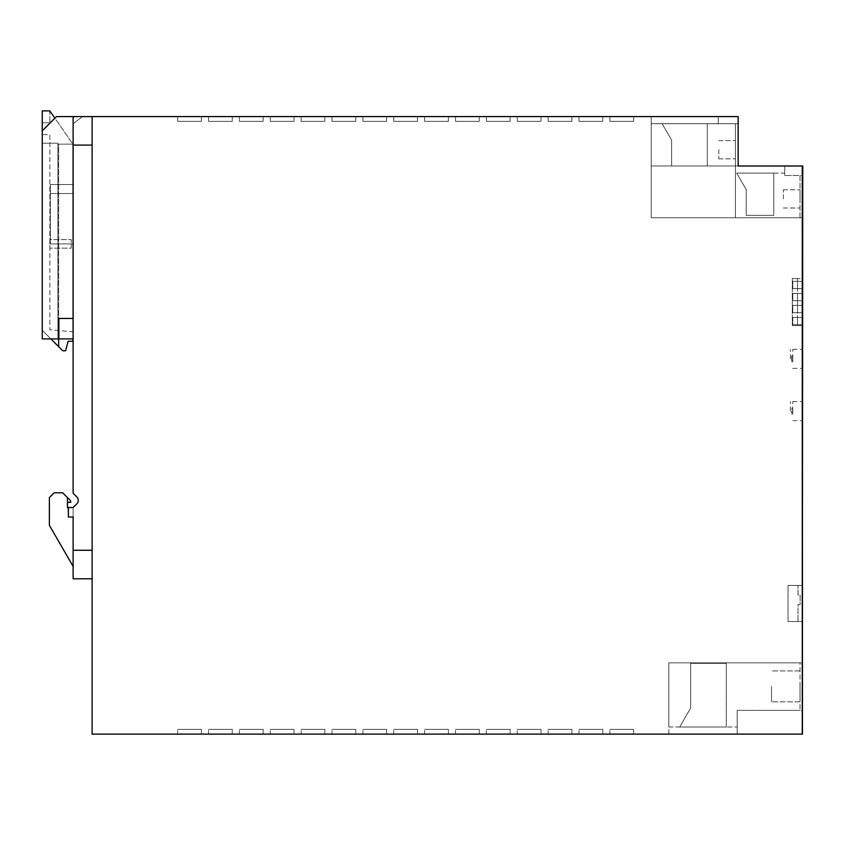 <?xml version="1.0" encoding="UTF-8"?>
<svg xmlns="http://www.w3.org/2000/svg" width="845" height="845" viewBox="0 0 845 845"><rect width="100%" height="100%" fill="white"/><g stroke="black" fill="none" stroke-linecap="round" stroke-linejoin="round"><path stroke-width="0.63" stroke-dasharray="4.22 3.17" d="M738.15 123.719L718.197 123.719L738.15 123.719L738.15 165.99L651.22 165.99L802.275 165.99L802.75 734.115L802.75 335.095L802.275 734.115L92.126 734.115L92.126 116.589L738.15 116.589L738.15 165.99L735.414 165.99L784.699 165.99L784.699 175.496L784.699 165.99M802.275 621.529L802.75 585.427L802.75 621.529L788.026 621.529L788.026 585.427L788.026 621.529L802.275 621.529M802.275 358.85L802.275 349.344L802.275 358.85M802.275 662.86L802.275 710.36L737.199 710.36L802.275 710.36L802.275 662.86L802.75 710.36L802.75 662.86L802.75 710.36L802.75 662.86L668.796 662.86L802.275 662.86M802.275 217.767L802.275 175.496L802.275 217.767L735.414 217.767L735.414 165.99L735.414 217.767L651.22 217.767L651.22 116.589L651.22 217.767L802.275 217.767L802.275 175.496L784.699 175.496L784.699 173.119L735.414 173.119L735.414 123.719L651.22 123.719L651.22 217.767L651.22 123.719L735.414 123.719L735.414 217.767L651.22 217.767L800.014 217.767L800.014 175.496L784.699 175.496L802.275 175.496L802.275 217.767M802.275 278.575L802.275 325.6L802.275 278.575L792.304 278.575L792.304 325.6L792.304 278.575L792.304 325.6L792.304 278.575L802.275 278.575L802.275 325.6L792.304 325.6L802.275 325.6L802.275 278.575M802.275 411.103L802.275 401.597L802.275 411.103M668.796 734.115L668.796 662.86L800.014 662.86L800.014 710.36L800.014 662.86L668.796 662.86L668.796 734.115L737.199 734.115L737.199 710.36L737.199 734.115L668.796 734.115M790.402 411.103L790.402 401.597L790.402 411.103M790.402 358.85L790.402 349.344L790.402 358.85M177.63 729.362L201.385 729.362L177.63 729.362L201.385 729.362L177.63 729.362L177.63 734.115L201.385 734.115L177.63 734.115L201.385 734.115L177.63 734.115L177.63 729.362M208.504 729.362L232.259 729.362L208.504 729.362L232.259 729.362L208.504 729.362L208.504 734.115L232.259 734.115L208.504 734.115L232.259 734.115L208.504 734.115L208.504 729.362M239.378 729.362L263.133 729.362L239.378 729.362L263.133 729.362L239.378 729.362L239.378 734.115L263.133 734.115L239.378 734.115L263.133 734.115L239.378 734.115L239.378 729.362M270.263 729.362L294.007 729.362L270.263 729.362L294.007 729.362L270.263 729.362L270.263 734.115L294.007 734.115L270.263 734.115L294.007 734.115L270.263 734.115L270.263 729.362M301.137 729.362L324.881 729.362L301.137 729.362L324.881 729.362L301.137 729.362L301.137 734.115L324.881 734.115L301.137 734.115L324.881 734.115L301.137 734.115L301.137 729.362M332.011 729.362L355.756 729.362L332.011 729.362L355.756 729.362L332.011 729.362L332.011 734.115L355.756 734.115L332.011 734.115L355.756 734.115L332.011 734.115L332.011 729.362M362.885 729.362L386.64 729.362L362.885 729.362L386.64 729.362L362.885 729.362L362.885 734.115L386.64 734.115L362.885 734.115L386.64 734.115L362.885 734.115L362.885 729.362M393.759 729.362L417.514 729.362L393.759 729.362L417.514 729.362L393.759 729.362L393.759 734.115L417.514 734.115L393.759 734.115L417.514 734.115L393.759 734.115L393.759 729.362M424.634 729.362L448.389 729.362L424.634 729.362L448.389 729.362L424.634 729.362L424.634 734.115L448.389 734.115L424.634 734.115L448.389 734.115L424.634 734.115L424.634 729.362M455.518 729.362L479.263 729.362L455.518 729.362L479.263 729.362L455.518 729.362L455.518 734.115L479.263 734.115L455.518 734.115L479.263 734.115L455.518 734.115L455.518 729.362M486.393 729.362L510.137 729.362L486.393 729.362L510.137 729.362L486.393 729.362L486.393 734.115L510.137 734.115L486.393 734.115L510.137 734.115L486.393 734.115L486.393 729.362M517.267 729.362L541.011 729.362L517.267 729.362L541.011 729.362L517.267 729.362L517.267 734.115L541.011 734.115L517.267 734.115L541.011 734.115L517.267 734.115L517.267 729.362M548.141 729.362L571.896 729.362L548.141 729.362L571.896 729.362L548.141 729.362L548.141 734.115L571.896 734.115L548.141 734.115L571.896 734.115L548.141 734.115L548.141 729.362M579.015 729.362L602.77 729.362L579.015 729.362L602.77 729.362L579.015 729.362L579.015 734.115L602.77 734.115L579.015 734.115L602.77 734.115L579.015 734.115L579.015 729.362M609.889 729.362L633.644 729.362L609.889 729.362L633.644 729.362L609.889 729.362L609.889 734.115L633.644 734.115L609.889 734.115L633.644 734.115L609.889 734.115L609.889 729.362M201.385 729.362L201.385 734.115L201.385 729.362M232.259 729.362L232.259 734.115L232.259 729.362M263.133 729.362L263.133 734.115L263.133 729.362M294.007 729.362L294.007 734.115L294.007 729.362M324.881 729.362L324.881 734.115L324.881 729.362M355.756 729.362L355.756 734.115L355.756 729.362M386.64 729.362L386.64 734.115L386.64 729.362M417.514 729.362L417.514 734.115L417.514 729.362M448.389 729.362L448.389 734.115L448.389 729.362M479.263 729.362L479.263 734.115L479.263 729.362M510.137 729.362L510.137 734.115L510.137 729.362M541.011 729.362L541.011 734.115L541.011 729.362M571.896 729.362L571.896 734.115L571.896 729.362M602.77 729.362L602.77 734.115L602.77 729.362M633.644 729.362L633.644 734.115L633.644 729.362M201.385 121.342L177.63 121.342L201.385 121.342L177.63 121.342L201.385 121.342L201.385 116.589L201.385 121.342L201.385 116.589L177.63 116.589L177.63 121.342L177.63 116.589L201.385 116.589L201.385 121.342M232.259 121.342L208.504 121.342L232.259 121.342L208.504 121.342L232.259 121.342L232.259 116.589L232.259 121.342L232.259 116.589L208.504 116.589L208.504 121.342L208.504 116.589L232.259 116.589L232.259 121.342M263.133 121.342L239.378 121.342L263.133 121.342L239.378 121.342L263.133 121.342L263.133 116.589L263.133 121.342L263.133 116.589L239.378 116.589L239.378 121.342L239.378 116.589L263.133 116.589L263.133 121.342M294.007 121.342L270.263 121.342L294.007 121.342L270.263 121.342L294.007 121.342L294.007 116.589L294.007 121.342L294.007 116.589L270.263 116.589L270.263 121.342L270.263 116.589L294.007 116.589L294.007 121.342M324.881 121.342L301.137 121.342L324.881 121.342L301.137 121.342L324.881 121.342L324.881 116.589L324.881 121.342L324.881 116.589L301.137 116.589L301.137 121.342L301.137 116.589L324.881 116.589L324.881 121.342M355.756 121.342L332.011 121.342L355.756 121.342L332.011 121.342L355.756 121.342L355.756 116.589L355.756 121.342L355.756 116.589L332.011 116.589L332.011 121.342L332.011 116.589L355.756 116.589L355.756 121.342M386.64 121.342L362.885 121.342L386.64 121.342L362.885 121.342L386.64 121.342L386.64 116.589L386.64 121.342L386.64 116.589L362.885 116.589L362.885 121.342L362.885 116.589L386.64 116.589L386.64 121.342M417.514 121.342L393.759 121.342L417.514 121.342L393.759 121.342L417.514 121.342L417.514 116.589L417.514 121.342L417.514 116.589L393.759 116.589L393.759 121.342L393.759 116.589L417.514 116.589L417.514 121.342M448.389 121.342L424.634 121.342L448.389 121.342L424.634 121.342L448.389 121.342L448.389 116.589L448.389 121.342L448.389 116.589L424.634 116.589L424.634 121.342L424.634 116.589L448.389 116.589L448.389 121.342M479.263 121.342L455.518 121.342L479.263 121.342L455.518 121.342L479.263 121.342L479.263 116.589L479.263 121.342L479.263 116.589L455.518 116.589L455.518 121.342L455.518 116.589L479.263 116.589L479.263 121.342M510.137 121.342L486.393 121.342L510.137 121.342L486.393 121.342L510.137 121.342L510.137 116.589L510.137 121.342L510.137 116.589L486.393 116.589L486.393 121.342L486.393 116.589L510.137 116.589L510.137 121.342M541.011 121.342L517.267 121.342L541.011 121.342L517.267 121.342L541.011 121.342L541.011 116.589L541.011 121.342L541.011 116.589L517.267 116.589L517.267 121.342L517.267 116.589L541.011 116.589L541.011 121.342M571.896 121.342L548.141 121.342L571.896 121.342L548.141 121.342L571.896 121.342L571.896 116.589L571.896 121.342L571.896 116.589L548.141 116.589L548.141 121.342L548.141 116.589L571.896 116.589L571.896 121.342M602.77 121.342L579.015 121.342L602.77 121.342L579.015 121.342L602.77 121.342L602.77 116.589L602.77 121.342L602.77 116.589L579.015 116.589L579.015 121.342L579.015 116.589L602.77 116.589L602.77 121.342M633.644 121.342L609.889 121.342L633.644 121.342L609.889 121.342L633.644 121.342L633.644 116.589L633.644 121.342L633.644 116.589L609.889 116.589L609.889 121.342L609.889 116.589L633.644 116.589L633.644 121.342M201.385 116.589L177.63 116.589L177.63 121.342L177.63 116.589L201.385 116.589M232.259 116.589L208.504 116.589L208.504 121.342L208.504 116.589L232.259 116.589M263.133 116.589L239.378 116.589L239.378 121.342L239.378 116.589L263.133 116.589M294.007 116.589L270.263 116.589L270.263 121.342L270.263 116.589L294.007 116.589M324.881 116.589L301.137 116.589L301.137 121.342L301.137 116.589L324.881 116.589M355.756 116.589L332.011 116.589L332.011 121.342L332.011 116.589L355.756 116.589M386.64 116.589L362.885 116.589L362.885 121.342L362.885 116.589L386.64 116.589M417.514 116.589L393.759 116.589L393.759 121.342L393.759 116.589L417.514 116.589M448.389 116.589L424.634 116.589L424.634 121.342L424.634 116.589L448.389 116.589M479.263 116.589L455.518 116.589L455.518 121.342L455.518 116.589L479.263 116.589M510.137 116.589L486.393 116.589L486.393 121.342L486.393 116.589L510.137 116.589M541.011 116.589L517.267 116.589L517.267 121.342L517.267 116.589L541.011 116.589M571.896 116.589L548.141 116.589L548.141 121.342L548.141 116.589L571.896 116.589M602.77 116.589L579.015 116.589L579.015 121.342L579.015 116.589L602.77 116.589M609.889 116.589L609.889 121.342L609.889 116.589L633.644 116.589L609.889 116.589M651.22 116.589L718.197 116.589L718.197 123.719L718.197 116.589L651.22 116.589M788.026 585.427L802.75 585.427L788.026 585.427L788.026 621.529L788.026 585.427L797.997 585.427L788.026 585.427M690.65 663.336L726.277 663.336L690.65 663.336L726.277 663.336L690.65 663.336L726.277 663.336L690.65 663.336L726.277 663.336L690.65 663.336L726.277 663.336L690.65 663.336L726.277 663.336L690.65 663.336L690.65 708.057L679.718 726.985L726.277 726.985L679.718 726.985L726.277 726.985L679.718 726.985L726.277 726.985L679.718 726.985L726.277 726.985L679.718 726.985L726.277 726.985L679.718 726.985L726.277 726.985L679.718 726.985L690.65 708.057L690.65 663.336L690.65 708.057L679.718 726.985L690.65 708.057L690.65 663.336L690.65 708.057L679.718 726.985L690.65 708.057L690.65 663.336L690.65 708.057L679.718 726.985L690.65 708.057L690.65 663.336L690.65 708.057L679.718 726.985L690.65 708.057L690.65 663.336L690.65 708.057L679.718 726.985L690.65 708.057L690.65 663.336M668.796 726.985L737.199 726.985L668.796 726.985L668.796 662.86L668.796 726.985M800.014 710.36L737.199 710.36L737.199 726.985L737.199 710.36L800.014 710.36M726.277 726.985L726.277 663.336L726.277 726.985M800.014 686.372L800.014 701.815L800.014 686.372M771.517 686.372L771.517 701.815L771.517 686.372M671.648 165.99L671.648 140.175L671.648 165.99L671.648 140.175L671.648 165.99L707.276 165.99L671.648 165.99L707.276 165.99L671.648 165.99L671.648 140.175L662.142 123.719L707.276 123.719L707.276 165.99L671.648 165.99L671.648 140.175L662.142 123.719L707.276 123.719L707.276 165.99L671.648 165.99L671.648 140.175L662.142 123.719L707.276 123.719L662.142 123.719L707.276 123.719L662.142 123.719L707.276 123.719L662.142 123.719L707.276 123.719L662.142 123.719L707.276 123.719L662.142 123.719L707.276 123.719L662.142 123.719L671.648 140.175L662.142 123.719L671.648 140.175L662.142 123.719L671.648 140.175L671.648 165.99L707.276 165.99L671.648 165.99L707.276 165.99L671.648 165.99L671.648 140.175L662.142 123.719L671.648 140.175L671.648 165.99L707.276 165.99L671.648 165.99L707.276 165.99L671.648 165.99L671.648 140.175L662.142 123.719L671.648 140.175L671.648 165.99L707.276 165.99L707.276 123.719L662.142 123.719L671.648 140.175L671.648 165.99L671.648 140.175L662.142 123.719L671.648 140.175L662.142 123.719L707.276 123.719L707.276 165.99L707.276 123.719L707.276 165.99L707.276 123.719L707.276 165.99L707.276 123.719L707.276 165.99L707.276 123.719L707.276 165.99L707.276 123.719L707.276 165.99L707.276 123.719L707.276 165.99L671.648 165.99L671.648 140.175L671.648 165.99M735.414 165.99L651.22 165.99L735.414 165.99M800.014 217.767L735.414 217.767L735.414 173.119L784.699 173.119L784.699 175.496L800.014 175.496L800.014 217.767M800.014 198.892L800.014 189.787L800.014 198.892M783.389 198.892L783.389 189.787L783.389 198.892M718.789 149.723L718.789 158.828L718.789 149.723M735.414 149.723L735.414 158.828L735.414 149.723M736.713 173.119L746.209 189.576L736.713 173.119L773.777 173.119L773.777 215.39L746.209 215.39L746.209 189.576L746.209 215.39L773.777 215.39L746.209 215.39L746.209 189.576L736.713 173.119L746.209 189.576L746.209 215.39L773.777 215.39L746.209 215.39L773.777 215.39L746.209 215.39L746.209 189.576L736.713 173.119L773.777 173.119L736.713 173.119L746.209 189.576L746.209 215.39L773.777 215.39L746.209 215.39L746.209 189.576L736.713 173.119L773.777 173.119L773.777 215.39L746.209 215.39L746.209 189.576L736.713 173.119L773.777 173.119L773.777 215.39L746.209 215.39L746.209 189.576L736.713 173.119L773.777 173.119L736.713 173.119L746.209 189.576L746.209 215.39L773.777 215.39L746.209 215.39L773.777 215.39L773.777 173.119L773.777 215.39L773.777 173.119L736.713 173.119L773.777 173.119L773.777 215.39L773.777 173.119L736.713 173.119L746.209 189.576L746.209 215.39L746.209 189.576L736.713 173.119L773.777 173.119L773.777 215.39L773.777 173.119L736.713 173.119L746.209 189.576L746.209 215.39L773.777 215.39L773.777 173.119L773.777 215.39L773.777 173.119L736.713 173.119L746.209 189.576L746.209 215.39L746.209 189.576L736.713 173.119L773.777 173.119L773.777 215.39L773.777 173.119L736.713 173.119L746.209 189.576L746.209 215.39L773.777 215.39L773.777 173.119L736.713 173.119M792.779 411.103L792.779 401.597L792.779 414.082L792.779 408.146L792.779 411.103L791.585 411.103L791.585 414.082L791.585 411.103M792.779 414.082L791.585 414.082M792.779 412.878L791.585 412.878L792.779 412.878M792.779 408.146L791.585 408.146M792.779 409.318L791.585 409.318L792.779 409.318M792.779 358.85L792.779 349.344L792.779 361.829L792.779 358.85L791.585 358.85L791.585 355.893L791.585 361.829L791.585 358.85M792.779 357.065L791.585 357.065L792.779 357.065M792.779 355.893L791.585 355.893M792.779 360.625L791.585 360.625L792.779 360.625M792.779 361.829L791.585 361.829M792.779 317.424L792.779 324.691L792.779 317.424L792.779 324.691L792.779 317.424L797.522 317.424L797.522 324.691L797.522 317.424L792.779 317.424L802.275 317.424L792.779 317.424M792.779 305.404L792.779 312.671L792.779 305.404L792.779 312.671L792.779 305.404L797.522 305.404L797.522 312.671L797.522 305.404L792.779 305.404L802.275 305.404L792.779 305.404M792.779 293.395L792.779 300.662L792.779 293.395L792.779 300.662L792.779 293.395L797.522 293.395L797.522 300.662L797.522 293.395L792.779 293.395L802.275 293.395L792.779 293.395M792.779 281.374L792.779 288.641L792.779 281.374L792.779 288.641L792.779 281.374L797.522 281.374L797.522 288.641L797.522 281.374L792.779 281.374L802.275 281.374L792.779 281.374M797.522 278.575L797.522 325.6L797.522 278.575L792.304 278.575L797.522 278.575M797.522 324.691L792.779 324.691L797.522 324.691M797.522 312.671L792.779 312.671L797.522 312.671M797.522 300.662L792.779 300.662L797.522 300.662M797.522 288.641L792.779 288.641L797.522 288.641M797.522 325.6L792.304 325.6L797.522 325.6M802.275 324.691L792.779 324.691L802.275 324.691L802.275 317.424L802.275 324.691M802.275 312.671L792.779 312.671L802.275 312.671L802.275 305.404L802.275 312.671M802.275 300.662L792.779 300.662L802.275 300.662L802.275 293.395L802.275 300.662M802.275 288.641L792.779 288.641L802.275 288.641L802.275 281.374L802.275 288.641M797.997 621.529L788.026 621.529L797.997 621.529L797.997 604.555L800.141 604.555L800.141 595.049L797.997 595.049L797.997 585.427L797.997 595.049L800.141 595.049L800.141 604.555L797.997 604.555L797.997 621.529M802.75 560.731L802.75 552.419L802.75 560.731M802.75 525.104L802.75 533.417L802.75 525.104M802.75 489.477L802.75 481.164L802.75 489.477M802.75 453.849L802.75 462.162L802.75 453.849M802.75 411.103L802.75 401.597L802.75 411.103M802.75 358.85L802.75 349.344L802.75 358.85M802.275 525.104L802.275 516.791L802.275 525.104M802.275 489.477L802.275 481.164L802.275 489.477M802.275 453.849L802.275 445.537L802.275 453.849M802.275 560.731L802.275 552.419L802.275 560.731M802.75 734.115L802.275 165.99L802.75 734.115M802.75 175.496L802.75 217.767L802.75 175.496M802.75 325.6L802.75 278.575L802.75 325.6M73.124 116.589L56.499 116.589L42.25 130.838L42.25 338.898L42.25 143.196L57.925 143.196L42.25 143.196L57.925 143.196L57.925 338.898L57.925 143.196L57.925 338.898L42.25 338.898L57.925 338.898L57.925 143.196L42.25 143.196L42.25 130.838L42.25 338.898L58.875 338.898L58.875 318.47L73.124 318.47L73.124 116.589L73.124 318.47L58.875 318.47L58.875 338.898L73.124 338.898L57.925 338.898L73.124 338.898L73.124 123.719L82.63 116.589L56.499 116.589L82.63 116.589L73.124 123.719L73.124 338.898L73.124 116.589L92.126 116.589L92.126 121.342L92.126 116.589M92.126 121.817L92.126 126.243L92.126 121.817M92.126 145.087L92.126 550.275L92.126 145.087L73.124 145.087M68.371 507.528L68.371 517.024L67.431 497.557L67.431 502.3L67.431 497.557L67.431 502.3L67.431 497.557L70.441 500.567L67.431 497.557L67.431 507.528L67.431 497.557L62.678 492.804L54.122 492.804L62.678 492.804L67.431 497.557L62.678 492.804L54.122 492.804L49.38 497.557L54.122 492.804L49.38 497.557L49.38 525.294L73.124 566.425L49.38 525.294L49.38 497.557L49.38 525.294L73.124 566.425L73.124 517.024L68.371 517.024L68.371 507.528L73.124 507.528L73.124 566.425L73.124 517.024L68.371 517.024L73.124 517.024L73.124 550.275L92.126 550.275L92.126 578.783L92.126 550.275M73.124 566.425L73.124 507.528L67.431 507.528L73.124 507.528L76.895 503.757C78.733 501.518 78.733 499.279 76.895 497.04L73.124 493.279L73.124 338.898M42.25 130.838L56.499 116.589L42.25 130.838L42.25 330.279L58.643 346.672L58.643 144.136L72.892 144.136L58.643 144.136L72.892 144.136L72.892 331.768L49.855 329.761L49.855 134.64L42.25 134.64L42.25 122.768L42.25 134.64L49.855 134.64L49.855 329.761L72.892 331.768L72.892 144.136L49.855 110.885L49.855 122.768L42.25 122.768L49.855 122.768L49.855 110.885L72.892 144.136L72.892 341.274L68.139 341.274L65.593 350.77L62.741 350.77L58.643 346.672L58.643 144.136L72.892 144.136L72.892 338.898M73.124 318.47L58.875 318.47L58.875 338.898M67.431 497.557L70.441 500.567L70.748 502.3L70.441 500.567L70.748 502.3L67.431 502.3M50.33 184.516L73.124 184.516L73.124 243.899L73.124 193.547L50.33 193.547L73.124 193.547L73.124 243.899L73.124 184.516L50.33 184.516L50.33 243.899L73.124 243.899L50.33 243.899L50.33 184.516M50.33 243.899L73.124 243.899L50.33 243.899M92.126 578.783L73.124 578.783L73.124 550.275M50.869 338.898L42.25 330.279L42.25 110.885L49.855 110.885L72.892 144.136L54.904 118.184M58.643 346.672L58.643 338.898M49.855 239.621L49.855 248.166L49.855 239.621L71.223 239.621L49.855 239.621M71.223 248.166L71.223 239.621L71.223 248.166L49.855 248.166L71.223 248.166M792.779 401.597L802.75 401.597M792.779 420.599L802.75 420.599M792.779 368.346L802.75 368.346M792.779 349.344L802.75 349.344M800.014 701.815L771.517 701.815L800.014 701.815M800.014 670.93L771.517 670.93L800.014 670.93M783.389 189.787L800.014 189.787L783.389 189.787M783.389 207.997L800.014 207.997L783.389 207.997M718.789 158.828L735.414 158.828L718.789 158.828M718.789 140.629L735.414 140.629L718.789 140.629"/><path stroke-width="1.27" d="M738.15 123.719L738.15 165.99L738.15 116.589L92.126 116.589L92.126 734.115L802.275 734.115L802.275 165.99L738.15 165.99L784.699 165.99M802.75 165.99L802.275 734.115L802.75 165.99M73.124 338.898L42.25 338.898L42.25 130.838L56.499 116.589L73.124 116.589L73.124 493.279L76.895 497.04A4.753 4.753 0 0 1 76.895 503.757L73.124 507.528L68.371 507.528L68.371 517.024L73.124 517.024L73.124 578.783L92.126 578.783M92.126 116.589L73.124 116.589M58.875 338.898L58.875 318.47L73.124 318.47M68.371 507.528L67.431 507.528L67.431 497.557L62.678 492.804L54.122 492.804L49.38 497.557L49.38 525.294L73.124 566.425M67.431 497.557L70.441 500.567L70.748 502.3L67.431 502.3M50.869 338.898L62.741 350.77L65.593 350.77L68.139 341.274L72.892 341.274L72.892 338.898M42.25 130.838L42.25 110.885L49.855 110.885L54.904 118.184M58.643 338.898L58.643 346.672M73.124 145.087L92.126 145.087M92.126 550.275L73.124 550.275"/></g></svg>
